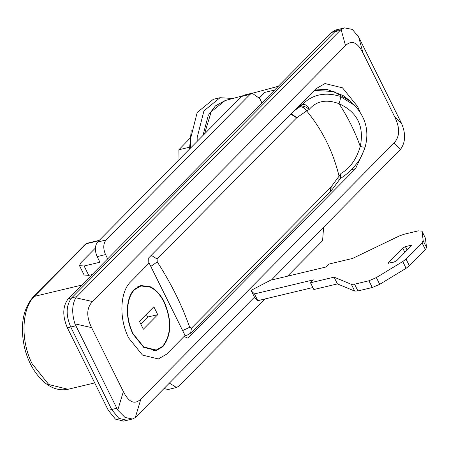 <?xml version="1.0" encoding="UTF-8"?>
<svg xmlns="http://www.w3.org/2000/svg" width="449" height="449" viewBox="0 0 449 449"><rect width="100%" height="100%" fill="white"/><g stroke="black" fill="none" stroke-linecap="round" stroke-linejoin="round"><path stroke-width="0.67" d="M189.478 149.13L191.218 130.625M127.011 420.303L123.643 421.111L115.41 419.102L108.304 410.291L111.672 409.488L70.723 327.001C65.677 314.996 66.003 305.281 71.7 297.85L334.92 31.638L339.169 29.168L341.846 28.977M108.304 410.291L67.356 327.804C62.31 315.799 62.636 306.083 68.332 298.652L331.553 32.44L335.801 29.971L339.169 29.168L334.92 31.638L71.7 297.85L76.751 296.649L75.808 297.777L92.466 301.548C86.511 307.823 86.219 316.517 91.596 327.624L123.346 391.579C128.902 402.5 134.745 404.987 140.868 399.049L393.925 143.119C399.879 136.838 400.171 128.15 394.794 117.043L401.44 123.206C405.902 133.521 405.615 142.215 400.57 149.281L393.925 143.119M164.328 302.093C160.506 294.561 155.803 289.437 150.207 286.715L140.857 285.542L134.358 289.319C130.569 293.259 128.307 298.944 127.567 306.375C126.831 315.843 128.599 325.025 132.87 333.916L143.742 347.397L156.342 350.467L162.841 346.69C171.552 335.324 172.046 320.463 164.328 302.093M164.126 302.3C160.355 294.87 155.708 289.807 150.185 287.124L140.958 285.962L134.543 289.695C130.805 293.584 128.571 299.197 127.842 306.527C127.118 315.871 128.857 324.936 133.072 333.708L143.809 347.01L156.241 350.046L162.656 346.314C171.249 335.1 171.743 320.429 164.126 302.3M146.323 314.395L147.648 317.073L140.778 324.021M139.448 321.344L153.844 306.785L157.751 314.665L143.354 329.224L139.448 321.344M147.648 317.073L157.751 314.665M359.991 111.88L357.634 106.593L342.492 87.824L324.958 83.548L315.911 88.807L148.31 258.31L148.114 264.141L130.637 281.815L149.147 263.097L185.072 335.47L166.562 354.194L184.045 336.514L187.963 338.181L355.557 168.678L364.459 149.214M128.756 338.075L142.473 355.08L158.362 358.953L166.562 354.194L158.362 358.953L142.473 355.08L128.756 338.075C118.884 319.014 119.782 292.041 130.637 281.815C119.782 292.041 118.884 319.014 128.756 338.075M148.142 263.339L149.147 263.097M405.43 246.63L410.481 245.429L411.407 245.496L411.138 246.069L396.742 260.628L394.031 262.064L388.054 263.204L402.719 248.073L405.43 246.63L407.148 250.099M425.399 249.588L426.55 247.551L423.199 240.799L422.049 242.836L406.031 259.039L402.742 261.537L406.092 268.289L409.381 265.786L425.399 249.588L422.049 242.836M406.092 268.289L379.708 284.329L376.357 277.583L402.742 261.537M376.357 277.583L368.926 280.771L354.57 284.189L351.354 284.324L334.073 277.156L337.424 283.908L354.704 291.075L351.354 284.324M379.708 284.329L372.277 287.517L368.926 280.771M354.704 291.075L357.92 290.941L372.277 287.517M337.424 283.908L313.857 289.526L310.506 282.78L334.073 277.156M254.454 293.915L251.367 290.935L254.718 297.681L257.805 300.667L254.454 293.915L313.385 279.867L310.506 282.78M257.805 300.667L312.869 287.54M421.981 231.134L425.405 238.166L421.981 231.134L418.277 230.853L403.926 234.277L399.06 236.073L352.583 258.439L329.01 264.057L326.131 266.97L270.573 280.221L252.781 289.47L251.322 290.879L254.65 297.558M423.199 240.799L422.054 231.415M426.55 247.551L425.405 238.166M339.876 179.145L340.993 173.426L340.847 178.253C346.566 174.38 350.894 170.682 353.829 167.163C357.92 161.82 360.283 160.669 365.172 146.958C369.325 131.355 365.783 117.475 354.547 105.324L340.016 96.282C324.795 91.798 312.268 94.531 302.435 104.488L302.705 104.51C305.741 104.162 307.913 105.801 309.221 109.421C306.527 107.087 303.799 105.953 301.026 106.02L302.705 104.51M340.847 178.253L338.905 180.414L339.046 176.148L340.993 173.426C349.934 168.409 356.36 159.434 360.272 146.497C364.38 126.281 357.292 112.009 339.017 103.68C326.372 99.021 316.438 100.935 309.221 109.421L306.656 110.903C304.798 107.883 302.469 106.565 299.668 106.946L301.026 106.02L300.314 105.998M296.744 108.187L300.123 106.144L300.667 105.223L302.435 104.488M148.243 263.316L148.159 262.867M150.797 266.437L157.251 261.896C170.929 283.01 181.75 304.804 189.708 327.282L191.431 328.225L331.014 187.053L339.046 176.148C333.119 151.672 322.326 129.924 306.656 110.903L296.783 117.711L291.283 113.709M296.783 117.711L157.066 258.994L157.251 261.896M182.642 330.587L189.708 327.282M330.632 191.521L190.662 333.152L187.115 335.156L184.758 334.847M338.905 180.414L330.975 191.128L331.137 186.913M365.02 146.66C365.503 147.39 363.92 147.339 360.272 146.497C354.878 131.333 347.79 117.06 339.017 103.68C340.387 99.931 340.718 97.467 340.016 96.282M197.145 141.373L197.184 137.517L203.925 110.886L220.044 97.708L232.857 98.471M190.629 147.962L190.449 139.123L197.19 112.491L213.309 99.313L220.044 97.708M92.152 274.558L88.762 275.366L84.131 275.018L79.479 265.645L84.109 265.993L99.936 262.222L97.141 256.598C94.621 250.593 94.784 245.732 97.629 242.022L241.579 96.434L243.7 95.199L252.119 93.19L249.998 94.425L241.579 96.434M95.373 248.095L80.831 262.8L79.479 265.645M169.43 383.154L176.519 387.498L178.646 386.263L264.966 298.961M176.519 387.498L168.106 389.502L164.081 388.565M97.629 242.022L106.048 240.013C103.203 243.728 103.04 248.583 105.56 254.589L107.681 258.86M261.913 102.872L259.791 98.6L252.119 93.19M287.483 276.186L322.595 240.675L323.594 227.239M106.048 240.013L249.998 94.425M179.033 159.692L178.887 149.758L189.775 138.494M178.887 149.758L189.411 147.25M259.23 97.573L263.709 93.038L264.955 92.359L259.438 97.933M33.052 297.103L34.315 296.396C21.473 308.861 20.452 340.982 32.165 363.825L48.767 384.54L68.035 389.277C59.229 391.012 50.894 388.301 43.025 381.145C34.073 372.614 27.917 361.456 24.555 347.666C19.936 326.176 22.764 309.316 33.052 297.098M81.746 285.087L34.315 296.396L86.41 243.712L85.164 244.396L87.258 243.218L86.41 243.712L98.903 240.731M274.575 90.064L264.955 92.359M363.045 53.089C357.488 42.167 351.646 39.675 345.522 45.618L341.094 29.471L344.518 27.889L352.285 29.398L358.616 36.941L363.045 53.089L394.794 117.043M91.596 327.624L74.932 323.847C71.7 313.239 71.992 304.551 75.808 297.777M140.868 399.049L135.278 417.587L132.365 419.04L125.018 417.435L117.756 410.117L123.346 391.579M74.932 323.847L117.756 410.117M132.365 419.04L127.016 420.315L118.783 418.311L111.678 409.499L70.723 327.001C65.677 314.996 66.003 305.281 71.7 297.85L68.332 298.652M135.278 417.587L254.448 297.171M401.44 123.206L358.616 36.941M271.404 280.019L400.57 149.281M341.094 29.471L76.751 296.649M92.466 301.548L345.522 45.618M331.553 32.44L339.972 30.431M67.356 327.804L75.774 325.794M410.908 246.293L410.481 245.429M404.869 252.405L402.719 248.073M388.671 263.327L388.323 262.631M409.381 265.786L406.031 259.039M357.92 290.941L354.57 284.189M314.278 90.457L333.422 91.411L349.81 100.722L343.081 95.53L327.304 89.508L315.619 89.098M354.547 105.324L350.343 101.227L333.77 91.517L314.261 90.474M157.066 258.994L151.268 255.318M176.143 317.494L157.363 279.66M296.649 117.823L290.857 114.141M190.662 333.152L191.431 328.225M330.251 191.976L331.014 187.053M294.218 110.746L299.668 106.946M297.99 107.491L300.667 105.223M84.109 265.993L88.762 275.366M105.56 254.589L97.141 256.598M351.5 169.649L355.557 168.678M202.959 135.491L208.28 115.382L215.413 105.908L225.168 100.537L211.198 111.745L204.519 133.914M111.678 409.499L116.729 408.293M153.053 350.804L156.241 350.046M140.958 285.962L137.776 286.726M184.848 335.7L187.121 335.156M33.074 297.075L85.164 244.396M68.035 389.277L94.717 382.913M99.28 240.35L87.258 243.218M344.518 27.889L339.169 29.168M278.307 86.292L252.961 93.083M242.056 96.007L225.168 100.537"/></g></svg>
